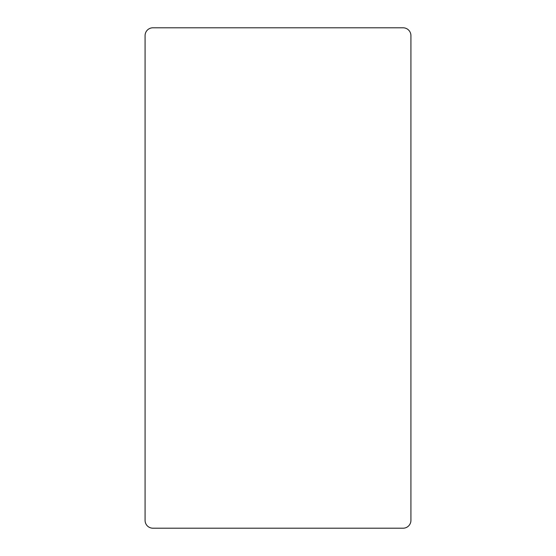 <?xml version="1.0" encoding="UTF-8"?>
<svg xmlns="http://www.w3.org/2000/svg" width="556" height="556" viewBox="0 0 556 556"><rect width="100%" height="100%" fill="white"/><g stroke="black" fill="none" stroke-linecap="round" stroke-linejoin="round"><path stroke-width="0.83" d="M403.1 27.8L152.9 27.8L403.1 27.8A7.819 7.819 0 0 1 410.919 35.619L410.919 520.381L410.919 35.619M145.081 35.619L145.081 520.381L145.081 35.619A7.819 7.819 0 0 1 152.9 27.8M145.081 520.381A7.819 7.819 0 0 0 152.9 528.2L403.1 528.2A7.819 7.819 0 0 0 410.919 520.381M152.9 528.2L403.1 528.2"/></g></svg>
